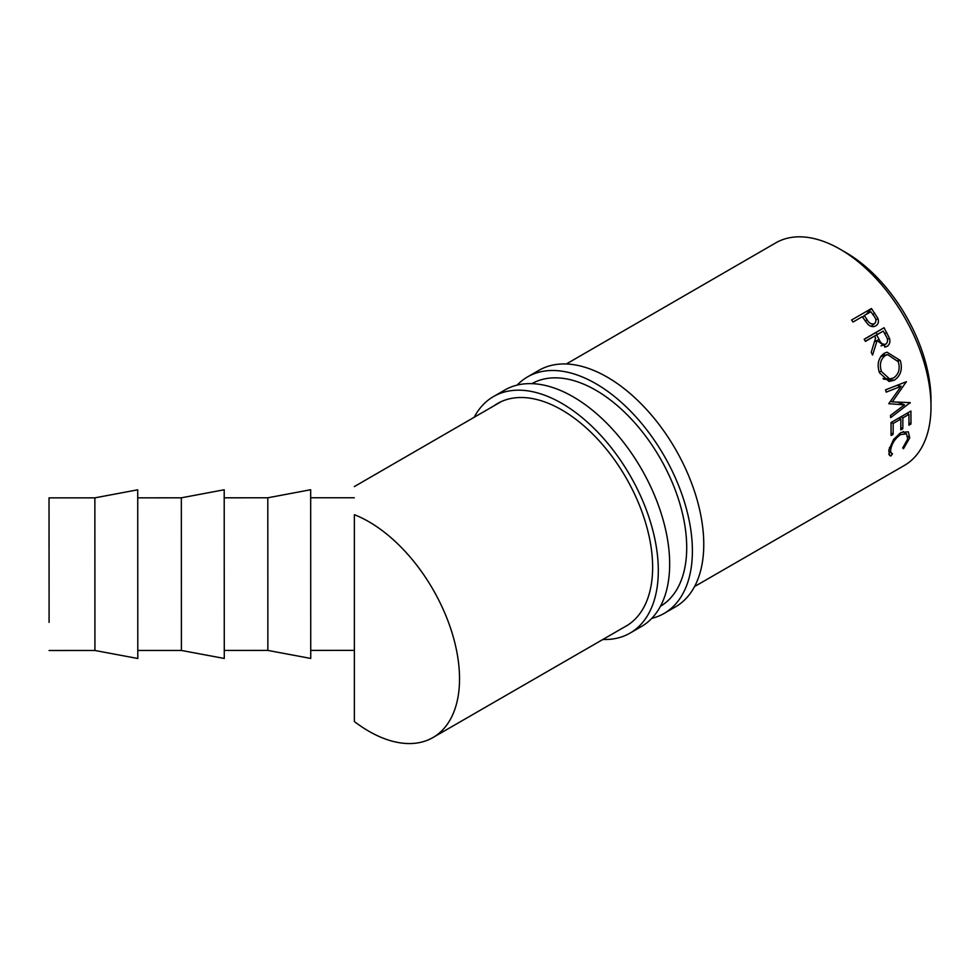<?xml version="1.0" encoding="UTF-8"?>
<svg xmlns="http://www.w3.org/2000/svg" width="980" height="980" viewBox="0 0 980 980"><rect width="100%" height="100%" fill="white"/><g stroke="black" fill="none" stroke-linecap="round" stroke-linejoin="round"><path stroke-width="1.47" d="M49.025 546.362L49.037 525.99M49.074 622.386L49.086 602.014M49.098 618.245L49.025 497.877L49.098 618.245M94.864 497.852L94.925 650.487L137.8 658.499L137.727 489.804L94.864 497.852L49.025 497.877M181.337 497.816L181.398 650.451L224.273 658.462L224.2 489.767L181.337 497.816L137.751 497.84M267.81 497.791L267.871 650.414L310.733 658.438L310.672 489.731L267.81 497.791L224.224 497.803M354.368 620.401L354.368 514.696A128.306 74.1 60 0 1 459.534 678.797A128.306 74.1 60 0 1 432.952 737.548A128.306 74.1 60 0 1 354.368 721.55L354.368 620.401L354.368 721.55M902.862 417.872L902.813 428.726L900.779 429.914L900.828 419.048L893.184 423.47L893.123 434.324L891.09 435.5L891.041 422.527L910.922 411.049L910.971 424.022L908.926 425.198L908.987 414.344L902.862 417.872L900.889 416.843M893.184 423.47L891.212 422.429M871.477 308.516L877.909 318.427C879.023 321.808 878.301 324.282 875.753 325.875C873.045 327.308 870.363 326.707 867.704 324.062L862.229 316.724L853.053 322.028L851.596 319.995L871.477 308.516L866.136 314.47M885.577 389.832L906.329 381.722L892.351 401.874L910.2 402.621L890.685 417.627L890.465 415.459L904.503 404.863L888.738 403.699L901.122 386.291L886.19 392.135L885.577 389.832M884.058 327.737L889.534 338.406C890.44 342.045 889.595 344.691 886.998 346.381L885.859 346.883L877.1 340.624L872.592 355.103L871.232 352.322L875.606 337.892L874.601 336.103L865.426 341.408L864.164 339.215L884.058 327.737L876.071 332.477L877.198 334.425M900.289 360.481C902.727 369.129 900.767 375.683 894.409 380.154L889.056 381.49L879.464 372.755C876.757 364.254 878.35 357.774 884.254 353.315L886.998 352.2L900.289 360.481L897.803 360.628M566.33 363.984L775.768 242.869A128.527 74.235 60 0 1 874.858 277.254A128.527 74.235 60 0 1 931 406.602A128.527 74.235 60 0 1 904.369 465.451L694.563 586.542M842.947 250.905A120.503 69.592 60 0 1 931 400.048A120.503 69.592 60 0 1 930.951 403.246M903.45 448.742L902.702 447.958L907.737 438.954L906.488 433.895L900.657 434.557C895.389 438.281 892.143 443.021 890.894 448.791C890.318 451.67 890.857 453.348 892.498 453.85L890.869 456.006L889.522 455.406L888.848 449.979L893.625 439.371L900.963 432.523L908.301 431.8L909.759 437.889L903.45 448.742M888.713 450.788L892.498 453.85M354.368 514.696L354.368 615.795M877.909 318.427L875.912 320.056M871.036 326.316L874.76 323.498M862.62 317.275L864.274 315.548L867.018 319.578C868.942 323.155 871.392 324.552 874.405 323.743L874.785 323.486M865.352 321.122L867.018 319.578M871 326.316L874.405 323.743C876.561 321.612 876.365 319.002 873.817 315.903L870.902 311.726L864.274 315.548M910.971 424.022L909.024 422.772M908.987 414.344L907.014 413.315M902.813 428.726L900.877 427.476M900.828 419.048L898.856 418.019M893.123 434.324L891.188 433.074M906.414 382.041L905.802 381.93M892.351 401.874L890.477 401.31M910.236 402.939L909.403 402.596M904.503 404.863L897.656 402.119M901.122 386.291L896.859 385.422M889.534 338.406L887.378 339.252M886.998 346.381L884.67 347.091M877.1 340.624L874.442 341.861M874.601 336.103L865.328 341.224M864.225 339.313L876.071 332.477M868.513 339.386L876.647 334.927L879.109 339.448C880.665 343.306 882.931 344.862 885.895 344.115C888.101 341.898 888.076 339.092 885.822 335.711L883.274 331.105L868.537 339.435M881.045 345.866L885.895 344.115M883.274 331.105L876.647 334.927M894.409 380.154L883.715 379.162M882.833 354.282L885.222 355.152M884.622 378.611L883.899 379.052M880.738 356.549L885.283 355.581C880.518 359.244 879.244 364.548 881.473 371.481L889.571 378.929L893.723 377.851C898.77 374.164 900.289 368.799 898.293 361.767L887.672 354.65L885.283 355.581M879.085 371.628L881.473 371.481M900.657 434.557L899.297 433.601M890.894 448.791L889.448 447.615M890.869 456.006L888.738 454.01M909.759 437.889L907.848 436.333M517.146 385.103A136.563 78.841 60 0 1 527.546 376.896A136.563 78.841 60 0 1 632.786 413.487A136.563 78.841 60 0 1 692.395 550.919A136.563 78.841 60 0 1 664.109 613.431A136.563 78.841 60 0 1 651.798 618.343M527.546 376.896L538.914 370.342A136.563 78.841 60 0 1 644.142 406.921A136.563 78.841 60 0 1 703.763 544.353A136.563 78.841 60 0 1 675.477 606.877L664.109 613.431M531.92 383.646A128.527 74.211 60 0 1 630.838 418.534A128.527 74.211 60 0 1 686.711 547.636A128.527 74.211 60 0 1 660.447 606.277M474.185 417.272A136.563 78.841 60 0 1 493.467 396.569A136.563 78.841 60 0 1 598.707 433.16A136.563 78.841 60 0 1 658.315 570.593A136.563 78.841 60 0 1 630.03 633.117A136.563 78.841 60 0 1 602.859 639.475M493.467 396.569L504.823 390.016A136.563 78.841 60 0 1 610.062 426.606A136.563 78.841 60 0 1 669.671 564.039A136.563 78.841 60 0 1 641.386 626.551L630.03 633.117M493.7 405.99A128.527 74.211 60 0 1 497.485 403.527A128.527 74.211 60 0 1 596.526 437.962A128.527 74.211 60 0 1 652.631 567.31A128.527 74.211 60 0 1 626.012 626.159A128.527 74.211 60 0 1 624.383 627.053M874.65 312.963L872.935 314.629M886.827 332.637L884.707 333.678M874.528 341.555L879.109 339.448M310.697 497.767L354.282 497.754M354.295 486.607L501.454 401.506M532.299 383.67L535.276 381.943M432.952 737.548L627.592 625.191M660.483 606.216L661.586 605.579M882.992 378.501L889.571 378.929M881.143 355.997L887.672 354.65M903.192 431.47L906.488 433.895M310.758 650.402L354.344 650.377M224.285 650.438L267.871 650.414M137.812 650.463L181.398 650.451M49.086 650.5L94.925 650.487"/></g></svg>
